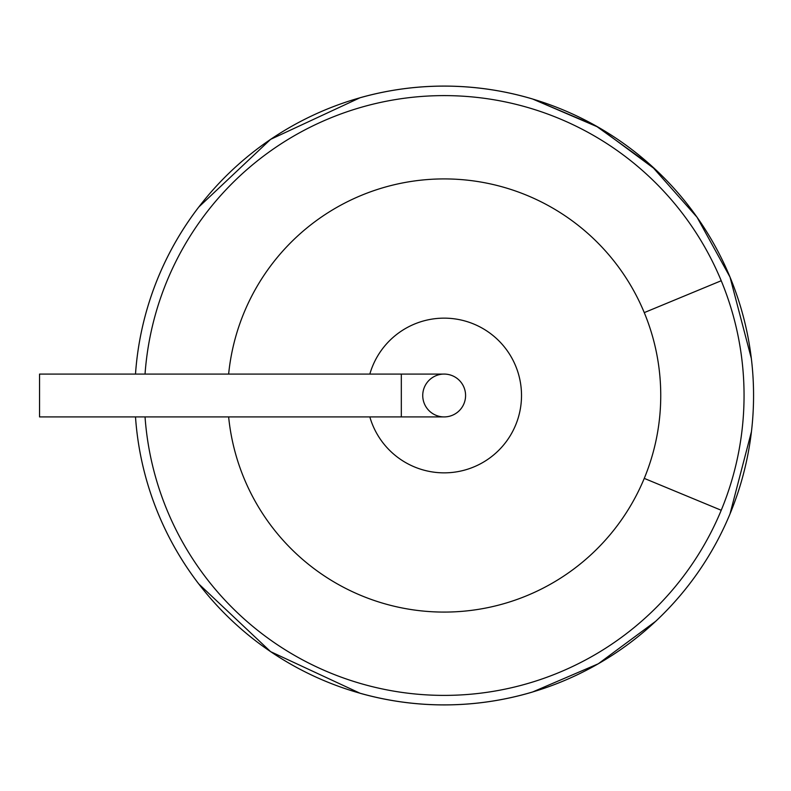 <?xml version="1.0" encoding="UTF-8"?>
<svg xmlns="http://www.w3.org/2000/svg" width="791" height="791" viewBox="0 0 791 791"><rect width="100%" height="100%" fill="white"/><g stroke="black" fill="none" stroke-linecap="round" stroke-linejoin="round"><path stroke-width="1.19" d="M135.498 374.084A309.41 309.41 0 0 1 730.014 277.097L697.059 217.248L651.576 165.912L595.811 125.799L532.551 98.984L595.811 125.799L651.576 165.912L697.059 217.248L730.014 277.097A309.41 309.41 0 0 0 135.498 374.084A309.41 309.41 0 0 1 198.759 207.054L270.601 139.354L360.123 97.718A309.41 309.41 0 0 1 532.551 98.984L598.283 127.213L655.759 169.758A309.41 309.41 0 0 1 730.014 513.903L751.45 431.649L730.014 513.903A309.41 309.41 0 0 1 655.759 621.242L598.283 663.787L532.551 692.016A309.41 309.41 0 0 1 360.123 693.282L270.601 651.646L198.759 583.946A309.41 309.41 0 0 1 135.498 416.916A309.41 309.41 0 0 0 730.014 513.903A309.41 309.41 0 0 1 135.498 416.916M751.45 431.649L730.014 513.903A309.41 309.41 0 0 0 730.014 277.097L751.341 358.442M655.759 621.242L598.283 663.787L532.551 692.016L598.283 663.787L655.759 621.242M360.123 693.282L270.601 651.646L198.759 583.946L270.601 651.646L360.123 693.282M198.759 207.054L270.601 139.354L360.123 97.718L270.601 139.354L198.759 207.054M228.639 374.084A216.586 216.586 0 0 1 644.26 312.613A216.586 216.586 0 0 1 412.477 609.752A216.586 216.586 0 0 1 228.639 416.916M369.832 416.916A77.35 77.35 0 0 0 488.927 458.582A77.35 77.35 0 0 0 488.927 332.418A77.35 77.35 0 0 0 369.832 374.084M444.156 416.916A21.416 21.416 0 0 1 425.607 384.792A21.416 21.416 0 0 1 462.715 384.792A21.416 21.416 0 0 1 444.156 416.916A21.416 21.416 0 0 0 465.583 395.5A21.416 21.416 0 0 0 444.156 374.084A21.416 21.416 0 0 1 465.583 395.5A21.416 21.416 0 0 1 444.156 416.916L39.55 416.916L39.55 374.084L401.324 374.084L401.324 416.916M145.04 374.084A299.888 299.888 0 0 1 721.224 280.736A299.888 299.888 0 0 1 396.202 691.532A299.888 299.888 0 0 1 145.04 416.916M721.224 280.736L644.26 312.613M721.224 510.264L644.26 478.387M401.324 374.084L444.156 374.084"/></g></svg>
